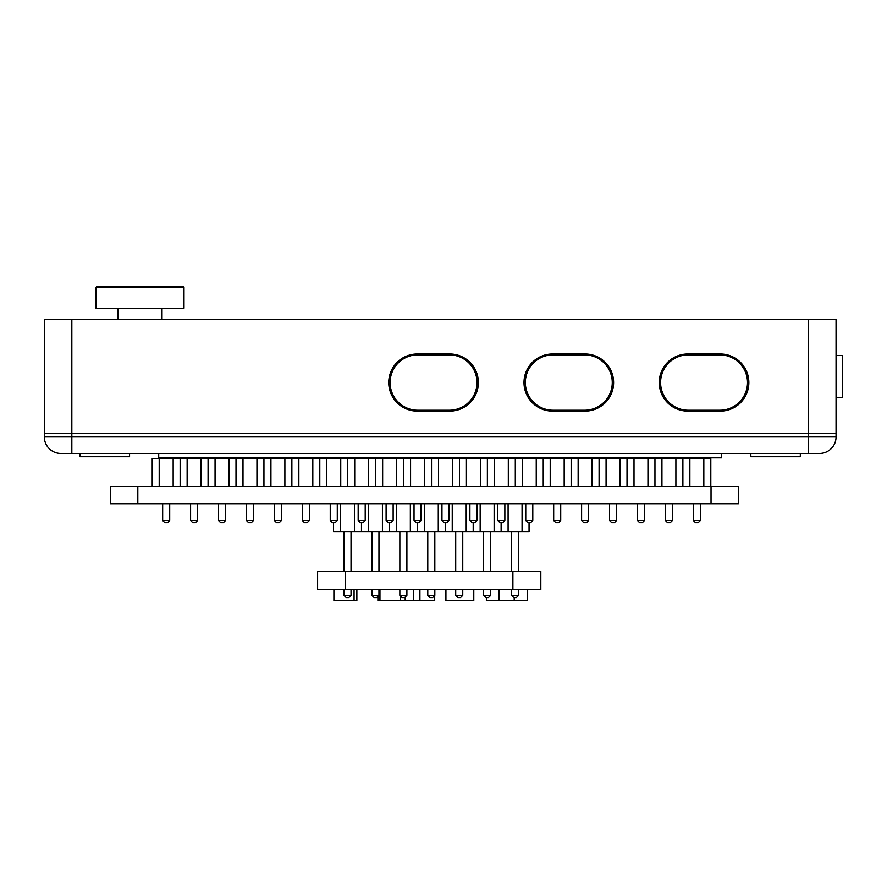 <?xml version="1.0" encoding="UTF-8"?>
<svg xmlns="http://www.w3.org/2000/svg" width="887" height="887" viewBox="0 0 887 887"><rect width="100%" height="100%" fill="white"/><g stroke="black" fill="none" stroke-linecap="round" stroke-linejoin="round"><path stroke-width="1.33" d="M110.321 486.398L110.321 503.661L738.516 503.661L738.516 486.398L110.321 486.398M346.185 597.572L343.99 595.365L351.03 595.365L348.824 597.572L346.185 597.572M343.99 531.59L343.99 571.405M343.99 589.556L343.99 595.365M354.49 503.661L354.49 531.59L368.449 531.59L368.449 503.661M361.475 522.687L361.475 531.59M354.49 531.59L340.519 531.59L340.519 503.661M333.545 522.687L333.545 531.59L340.519 531.59M351.03 531.59L351.03 571.405M351.03 589.556L351.03 595.365M374.114 597.572L371.919 595.365L378.96 595.365L376.753 597.572L374.114 597.572M371.919 531.59L371.919 571.405M371.919 589.556L371.919 595.365M382.419 503.661L382.419 531.59L396.378 531.59L396.378 503.661M389.404 522.687L389.404 531.59M382.419 531.59L368.449 531.59M378.96 531.59L378.96 571.405M378.96 589.556L378.96 595.365M402.044 597.572L399.849 595.365L406.889 595.365L404.683 597.572L402.044 597.572M399.849 531.59L399.849 571.405M399.849 589.556L399.849 595.365M410.348 503.661L410.348 531.59L424.308 531.59L424.308 503.661M417.333 522.687L417.333 531.59M410.348 531.59L396.378 531.59M406.889 531.59L406.889 571.405M406.889 589.556L406.889 595.365M429.973 597.572L427.778 595.365L434.818 595.365L432.612 597.572L429.973 597.572M427.778 531.59L427.778 571.405M427.778 589.556L427.778 595.365M438.278 503.661L438.278 531.59L452.237 531.59L452.237 503.661M445.263 522.687L445.263 531.59M438.278 531.59L424.308 531.59M434.818 531.59L434.818 571.405M434.818 589.556L434.818 595.365M457.903 597.572L455.707 595.365L462.748 595.365L460.541 597.572L457.903 597.572M455.707 531.59L455.707 571.405M455.707 589.556L455.707 595.365M466.207 503.661L466.207 531.59L480.166 531.59L480.166 503.661M473.192 522.687L473.192 531.59M466.207 531.59L452.237 531.59M462.748 531.59L462.748 571.405M462.748 589.556L462.748 595.365M485.832 597.572L483.637 595.365L490.677 595.365L488.471 597.572L485.832 597.572M483.637 531.59L483.637 571.405M483.637 589.556L483.637 595.365M494.137 503.661L494.137 531.59L508.096 531.59L508.096 503.661M501.122 522.687L501.122 531.59M494.137 531.59L480.166 531.59M490.677 531.59L490.677 571.405M490.677 589.556L490.677 595.365M513.761 597.572L511.566 595.365L518.607 595.365L516.4 597.572L513.761 597.572M511.566 531.59L511.566 571.405M511.566 589.556L511.566 595.365M522.066 503.661L522.066 531.59L529.051 531.59L529.051 522.687M522.066 531.59L508.096 531.59M518.607 531.59L518.607 571.405M518.607 589.556L518.607 595.365M693.324 458.468L693.324 457.814M700.364 458.468L700.364 457.814M698.169 522.687L700.364 520.481L693.324 520.481L695.53 522.687L698.169 522.687M700.364 503.661L700.364 520.481M693.324 503.661L693.324 520.481M710.809 486.398L710.809 458.468L703.823 458.468L703.823 486.398M689.864 486.398L689.864 458.468L675.894 458.468L675.894 486.398M682.879 486.398L682.879 458.468M703.823 458.468L689.864 458.468M665.394 458.468L665.394 457.814M672.435 458.468L672.435 457.814M670.239 522.687L672.435 520.481L665.394 520.481L667.601 522.687L670.239 522.687M672.435 503.661L672.435 520.481M665.394 503.661L665.394 520.481M661.935 486.398L661.935 458.468L647.965 458.468L647.965 486.398M654.95 486.398L654.95 458.468M675.894 458.468L661.935 458.468M637.465 458.468L637.465 457.814M644.505 458.468L644.505 457.814M642.31 522.687L644.505 520.481L637.465 520.481L639.671 522.687L642.31 522.687M644.505 503.661L644.505 520.481M637.465 503.661L637.465 520.481M634.005 486.398L634.005 458.468L620.035 458.468L620.035 486.398M627.02 486.398L627.02 458.468M647.965 458.468L634.005 458.468M609.535 458.468L609.535 457.814M616.576 458.468L616.576 457.814M614.381 522.687L616.576 520.481L609.535 520.481L611.742 522.687L614.381 522.687M616.576 503.661L616.576 520.481M609.535 503.661L609.535 520.481M606.076 486.398L606.076 458.468L592.106 458.468L592.106 486.398M599.091 486.398L599.091 458.468M620.035 458.468L606.076 458.468M581.606 458.468L581.606 457.814M588.646 458.468L588.646 457.814M586.451 522.687L588.646 520.481L581.606 520.481L583.812 522.687L586.451 522.687M588.646 503.661L588.646 520.481M581.606 503.661L581.606 520.481M578.147 486.398L578.147 458.468L564.176 458.468L564.176 486.398M571.161 486.398L571.161 458.468M592.106 458.468L578.147 458.468M553.676 458.468L553.676 457.814M560.717 458.468L560.717 457.814M558.522 522.687L560.717 520.481L553.676 520.481L555.883 522.687L558.522 522.687M560.717 503.661L560.717 520.481M553.676 503.661L553.676 520.481M550.217 486.398L550.217 458.468L536.247 458.468L536.247 486.398M543.232 486.398L543.232 458.468M564.176 458.468L550.217 458.468M525.747 458.468L525.747 457.814M532.788 458.468L532.788 457.814M530.592 522.687L532.788 520.481L525.747 520.481L527.953 522.687L530.592 522.687M532.788 503.661L532.788 520.481M525.747 503.661L525.747 520.481M522.288 486.398L522.288 458.468L508.318 458.468L508.318 486.398M515.303 486.398L515.303 458.468M536.247 458.468L522.288 458.468M497.818 458.468L497.818 457.814M504.858 458.468L504.858 457.814M502.663 522.687L504.858 520.481L497.818 520.481L500.024 522.687L502.663 522.687M504.858 503.661L504.858 520.481M497.818 503.661L497.818 520.481M494.358 486.398L494.358 458.468L480.388 458.468L480.388 486.398M487.373 486.398L487.373 458.468M508.318 458.468L494.358 458.468M469.888 458.468L469.888 457.814M476.929 458.468L476.929 457.814M474.733 522.687L476.929 520.481L469.888 520.481L472.095 522.687L474.733 522.687M476.929 503.661L476.929 520.481M469.888 503.661L469.888 520.481M466.429 486.398L466.429 458.468L452.459 458.468L452.459 486.398M459.444 486.398L459.444 458.468M480.388 458.468L466.429 458.468M441.959 458.468L441.959 457.814M448.999 458.468L448.999 457.814M446.804 522.687L448.999 520.481L441.959 520.481L444.165 522.687L446.804 522.687M448.999 503.661L448.999 520.481M441.959 503.661L441.959 520.481M438.5 486.398L438.5 458.468L424.529 458.468L424.529 486.398M431.514 486.398L431.514 458.468M452.459 458.468L438.5 458.468M414.029 458.468L414.029 457.814M421.07 458.468L421.07 457.814M418.875 522.687L421.07 520.481L414.029 520.481L416.225 522.687L418.875 522.687M421.07 503.661L421.07 520.481M414.029 503.661L414.029 520.481M410.57 486.398L410.57 458.468L396.6 458.468L396.6 486.398M403.585 486.398L403.585 458.468M424.529 458.468L410.57 458.468M386.1 458.468L386.1 457.814M393.141 458.468L393.141 457.814M390.945 522.687L393.141 520.481L386.1 520.481L388.295 522.687L390.945 522.687M393.141 503.661L393.141 520.481M386.1 503.661L386.1 520.481M382.641 486.398L382.641 458.468L368.67 458.468L368.67 486.398M375.656 486.398L375.656 458.468M396.6 458.468L382.641 458.468M358.171 458.468L358.171 457.814M365.211 458.468L365.211 457.814M363.005 522.687L365.211 520.481L358.171 520.481L360.366 522.687L363.005 522.687M365.211 503.661L365.211 520.481M358.171 503.661L358.171 520.481M354.711 486.398L354.711 458.468L340.741 458.468L340.741 486.398M347.726 486.398L347.726 458.468M368.67 458.468L354.711 458.468M330.241 458.468L330.241 457.814M337.282 458.468L337.282 457.814M335.075 522.687L337.282 520.481L330.241 520.481L332.437 522.687L335.075 522.687M337.282 503.661L337.282 520.481M330.241 503.661L330.241 520.481M326.782 486.398L326.782 458.468L312.812 458.468L312.812 486.398M319.797 486.398L319.797 458.468M340.741 458.468L326.782 458.468M302.312 458.468L302.312 457.814M309.352 458.468L309.352 457.814M307.146 522.687L309.352 520.481L302.312 520.481L304.507 522.687L307.146 522.687M309.352 503.661L309.352 520.481M302.312 503.661L302.312 520.481M298.852 486.398L298.852 458.468L284.882 458.468L284.882 486.398M291.867 486.398L291.867 458.468M312.812 458.468L298.852 458.468M274.382 458.468L274.382 457.814M281.423 458.468L281.423 457.814M279.217 522.687L281.423 520.481L274.382 520.481L276.578 522.687L279.217 522.687M281.423 503.661L281.423 520.481M274.382 503.661L274.382 520.481M270.923 486.398L270.923 458.468L256.953 458.468L256.953 486.398M263.938 486.398L263.938 458.468M284.882 458.468L270.923 458.468M246.453 458.468L246.453 457.814M253.494 458.468L253.494 457.814M251.287 522.687L253.494 520.481L246.453 520.481L248.648 522.687L251.287 522.687M253.494 503.661L253.494 520.481M246.453 503.661L246.453 520.481M242.994 486.398L242.994 458.468L229.023 458.468L229.023 486.398M236.009 486.398L236.009 458.468M256.953 458.468L242.994 458.468M218.524 458.468L218.524 457.814M225.564 458.468L225.564 457.814M223.358 522.687L225.564 520.481L218.524 520.481L220.719 522.687L223.358 522.687M225.564 503.661L225.564 520.481M218.524 503.661L218.524 520.481M215.064 486.398L215.064 458.468L201.094 458.468L201.094 486.398M208.079 486.398L208.079 458.468M229.023 458.468L215.064 458.468M190.594 458.468L190.594 457.814M197.635 458.468L197.635 457.814M195.428 522.687L197.635 520.481L190.594 520.481L192.789 522.687L195.428 522.687M197.635 503.661L197.635 520.481M190.594 503.661L190.594 520.481M187.135 486.398L187.135 458.468L173.165 458.468L173.165 486.398M180.15 486.398L180.15 458.468M201.094 458.468L187.135 458.468M162.665 458.468L162.665 457.814M169.705 458.468L169.705 457.814M167.499 522.687L169.705 520.481L162.665 520.481L164.86 522.687L167.499 522.687M169.705 503.661L169.705 520.481M162.665 503.661L162.665 520.481M159.205 486.398L159.205 458.468L152.22 458.468L152.22 486.398M173.165 458.468L159.205 458.468M80.085 453.412L80.085 456.705L129.569 456.705L129.569 453.412M750.834 453.412L750.834 456.705L800.318 456.705L800.318 453.412M71.836 453.412L60.848 453.412A16.498 16.498 0 0 1 44.35 436.914L44.35 433.621L44.35 436.914L71.836 436.914L71.836 453.412L819.555 453.412A16.498 16.498 0 0 0 836.053 436.914L71.836 436.914L71.836 433.621L44.35 433.621L44.35 319.265L836.053 319.265L836.053 433.621L44.35 433.621M836.053 398.429L836.053 436.914M836.053 319.265L836.053 354.445M417.278 354.013A28.539 28.539 0 0 0 388.739 382.541A28.539 28.539 0 0 0 417.278 411.08L449.82 411.08A28.539 28.539 0 0 0 478.359 382.541A28.539 28.539 0 0 0 449.82 354.013L417.278 354.013A28.539 28.539 0 0 0 388.739 382.541A28.539 28.539 0 0 0 417.278 411.08M552.523 354.013A28.539 28.539 0 0 0 523.995 382.541A28.539 28.539 0 0 0 552.523 411.08L585.076 411.08A28.539 28.539 0 0 0 613.604 382.541A28.539 28.539 0 0 0 585.076 354.013L552.523 354.013A28.539 28.539 0 0 0 523.995 382.541A28.539 28.539 0 0 0 552.523 411.08M687.769 354.013A28.539 28.539 0 0 0 659.241 382.541A28.539 28.539 0 0 0 687.769 411.08L720.322 411.08A28.539 28.539 0 0 0 748.85 382.541A28.539 28.539 0 0 0 720.322 354.013L687.769 354.013M836.053 433.621L71.836 433.621L71.836 319.265M182.899 286.268L97.126 286.268L96.029 287.377L96.029 308.266L183.997 308.266L183.997 287.377A1.098 1.098 0 0 0 182.899 286.268M162.011 319.265L162.011 308.266M585.076 411.08A28.539 28.539 0 0 0 613.604 382.541A28.539 28.539 0 0 0 585.076 354.013M584.588 354.867L553.011 354.867A27.674 27.674 0 0 0 525.337 382.541A27.674 27.674 0 0 0 553.011 410.215L584.588 410.215A27.674 27.674 0 0 0 612.263 382.541A27.674 27.674 0 0 0 584.588 354.867M417.766 354.867A27.674 27.674 0 0 0 390.08 382.541A27.674 27.674 0 0 0 417.766 410.215L449.332 410.215A27.674 27.674 0 0 0 477.018 382.541A27.674 27.674 0 0 0 449.332 354.867L417.766 354.867M449.82 411.08A28.539 28.539 0 0 0 478.359 382.541A28.539 28.539 0 0 0 449.82 354.013M836.053 355.543L842.65 355.543L842.65 397.332L836.053 397.332M720.322 411.08A28.539 28.539 0 0 0 748.85 382.541A28.539 28.539 0 0 0 720.322 354.013M719.834 354.867L688.257 354.867A27.674 27.674 0 0 0 660.582 382.541A27.674 27.674 0 0 0 688.257 410.215L719.834 410.215A27.674 27.674 0 0 0 747.508 382.541A27.674 27.674 0 0 0 719.834 354.867M158.706 453.412L158.706 457.814L721.696 457.814L721.696 453.412M540.815 589.556L317.601 589.556L317.601 571.405L540.815 571.405L540.815 589.556M434.685 595.499L434.685 600.732L413.32 600.732L413.32 589.556M413.32 600.732L405.193 600.732L405.193 597.062M405.193 600.732L377.895 600.732L377.895 596.419M354.068 589.556L354.068 600.732L356.862 600.732L356.862 589.556M354.068 600.732L333.9 600.732L333.9 589.556M400.281 600.732L400.281 595.798M379.946 600.732L379.946 589.556M527.421 589.556L527.421 600.732L486.375 600.732L486.375 597.572M514.205 600.732L514.205 597.572M499.048 600.732L499.048 589.556M473.78 589.556L473.78 600.732L445.917 600.732L445.917 589.556M419.906 600.732L419.906 589.556M137.818 486.398L137.818 503.661M711.03 486.398L711.03 503.661M808.567 453.412L808.567 319.265M96.029 287.377L183.997 287.377M512.886 589.556L512.886 571.405M345.531 589.556L345.531 571.405M118.026 308.266L118.026 319.265"/></g></svg>
